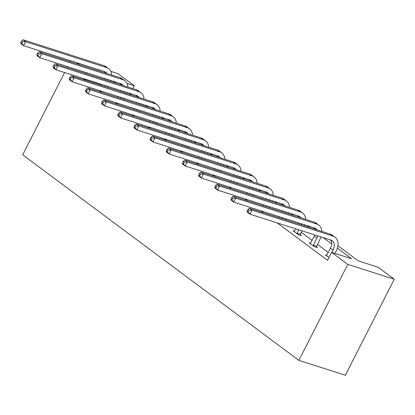 <?xml version="1.0" encoding="UTF-8"?>
<svg xmlns="http://www.w3.org/2000/svg" width="415" height="415" viewBox="0 0 415 415"><rect width="100%" height="100%" fill="white"/><g stroke="black" fill="none" stroke-linecap="round" stroke-linejoin="round"><path stroke-width="0.62" d="M337.909 245.753L358.176 260.843L378.086 267.208L394.25 279.243L345.342 375.233L298.873 360.365L22.69 154.795L64.6 72.542M110.8 71.344L118.073 73.673L134.237 85.703L126.969 83.379M132.764 88.597L134.237 85.703M310.653 243.263L309.128 242.775L314.311 246.635L317.449 247.636L316.287 246.769M328.286 252.45L317.356 244.316M312.116 240.415L301.186 232.281M101.644 84.582L83.69 78.834L85.858 80.453M99.413 90.537L102.028 92.483M115.578 102.572L118.192 104.518M131.747 114.607L134.361 116.553M147.911 126.637L150.526 128.588M164.075 138.672L166.695 140.618M180.245 150.707L182.859 152.653M196.409 162.737L199.029 164.688M212.579 174.772L215.193 176.723M228.743 186.807L231.363 188.752M244.912 198.842L247.527 200.787M261.077 210.872L263.691 212.822M277.246 222.907L327.539 260.34L331.611 252.341L351.521 258.711L337.379 248.186M294.489 231.228L292.964 230.74L298.141 234.6L301.285 235.601L300.118 234.734M326.823 255.298L325.293 254.81L328.965 257.539M331.611 252.341L347.78 264.376L298.873 360.365M86.294 73.73L86.782 72.775M79.524 64.704L76.905 62.753M70.612 60.74L70.125 61.695M67.609 66.639L67.121 67.593M347.78 264.376L394.25 279.243M119.639 83.285L120.962 84.271M135.804 95.32L137.132 96.306M151.973 107.355L153.296 108.341M168.137 119.385L169.46 120.371M184.302 131.42L185.63 132.406M200.471 143.455L201.794 144.441M216.635 155.49L217.963 156.476M232.805 167.52L234.127 168.506M248.969 179.555L250.297 180.541M265.138 191.59L266.461 192.576M281.303 203.62L282.631 204.611M297.472 215.655L298.795 216.64M313.636 227.69L314.959 228.675M329.806 239.725L331.129 240.71M331.673 243.937L323.145 237.593M309.595 227.508L306.981 225.558M293.431 215.473L290.811 213.528M277.262 203.438L274.647 201.493M261.097 191.408L258.483 189.458M244.928 179.373L242.313 177.423M228.764 167.338L226.149 165.393M212.594 155.303L209.98 153.358M196.43 143.274L193.815 141.323M180.266 131.239L177.646 129.293M164.096 119.204L161.482 117.258M147.932 107.169L145.312 105.223M131.763 95.139L129.148 93.188M115.598 83.104L112.979 81.158M104.315 86.356L104.803 85.402M101.239 85.371L101.727 84.416M107.942 86.403L107.454 87.363M104.248 79.472A9.104 6.417 126.7 0 0 104.668 78.497M105.037 72.864A9.104 6.417 126.7 0 0 104.419 71.556M107.257 80.437A9.104 6.417 126.7 0 0 107.589 79.431M107.023 73.502A9.104 6.417 126.7 0 0 105.892 72.288A9.104 6.417 126.7 0 0 104.533 71.593L23.588 45.697L20.994 43.767L20.75 42.62L21.788 43.393L22.602 41.796L21.564 41.023L20.75 42.62M21.564 41.023L23.033 39.767L103.978 65.663A13.659 9.623 -53.3 0 1 106.022 66.706L108.611 68.636A13.659 9.623 -53.3 0 1 111.671 74.985M23.033 39.767L25.621 41.697L106.572 67.593A13.659 9.623 -53.3 0 1 108.611 68.636M110.8 80.458A13.659 9.623 -53.3 0 1 110.416 81.449M22.602 41.796L25.621 41.697L23.588 45.697L21.788 43.393M120.48 98.391L120.967 97.437M117.409 97.406L117.896 96.451M124.106 98.438L123.618 99.393M120.412 91.508A9.104 6.417 126.7 0 0 120.832 90.532M121.206 84.899A9.104 6.417 126.7 0 0 120.589 83.591M123.421 92.467A9.104 6.417 126.7 0 0 123.753 91.466M123.188 85.532A9.104 6.417 126.7 0 0 122.062 84.323A9.104 6.417 126.7 0 0 120.698 83.628L39.752 57.727L37.163 55.802L36.914 54.656L37.952 55.428L38.766 53.826L37.734 53.058L36.914 54.656M37.734 53.058L39.197 51.802L120.148 77.698A13.659 9.623 -53.3 0 1 122.186 78.741L124.78 80.671A13.659 9.623 -53.3 0 1 127.841 87.02M39.197 51.802L41.791 53.727L122.736 79.628A13.659 9.623 -53.3 0 1 124.78 80.671M126.969 92.493A13.659 9.623 -53.3 0 1 126.585 93.479M38.766 53.826L41.791 53.727L39.752 57.727L37.952 55.428M136.649 110.421L137.132 109.467M133.573 109.441L134.061 108.486M140.275 110.473L139.788 111.428M136.577 103.537A9.104 6.417 126.7 0 0 137.002 102.562M137.37 96.934A9.104 6.417 126.7 0 0 136.753 95.626M139.59 104.502A9.104 6.417 126.7 0 0 139.917 103.496M139.357 97.567A9.104 6.417 126.7 0 0 138.226 96.353A9.104 6.417 126.7 0 0 136.867 95.658L55.916 69.761L53.328 67.832L53.084 66.691L54.121 67.463L54.936 65.861L53.898 65.088L53.084 66.691M53.898 65.088L55.366 63.832L136.312 89.733A13.659 9.623 -53.3 0 1 138.356 90.776L140.944 92.706A13.659 9.623 -53.3 0 1 144.005 99.055M55.366 63.832L57.955 65.762L138.906 91.658A13.659 9.623 -53.3 0 1 140.944 92.706M143.134 104.528A13.659 9.623 -53.3 0 1 142.75 105.514M54.936 65.861L57.955 65.762L55.916 69.761L54.121 67.463M152.813 122.456L153.301 121.502M149.742 121.476L150.23 120.521M156.439 122.508L155.952 123.463M152.746 115.572A9.104 6.417 126.7 0 0 153.166 114.597M153.534 108.963A9.104 6.417 126.7 0 0 152.922 107.656M155.755 116.537A9.104 6.417 126.7 0 0 156.087 115.531M155.521 109.602A9.104 6.417 126.7 0 0 154.396 108.388A9.104 6.417 126.7 0 0 153.031 107.693L72.086 81.797L69.492 79.867L69.248 78.725L70.285 79.493L71.1 77.895L70.062 77.123L69.248 78.725M70.062 77.123L71.53 75.867L152.481 101.763A13.659 9.623 -53.3 0 1 154.52 102.806L157.114 104.736A13.659 9.623 -53.3 0 1 160.169 111.085M71.53 75.867L74.124 77.797L155.07 103.693A13.659 9.623 -53.3 0 1 157.114 104.736M159.303 116.558A13.659 9.623 -53.3 0 1 158.919 117.549M71.1 77.895L74.124 77.797L72.086 81.797L70.285 79.493M168.983 134.491L169.465 133.537M165.907 133.506L166.394 132.551M172.609 134.538L172.121 135.492M168.91 127.607A9.104 6.417 126.7 0 0 169.336 126.632M169.704 120.998A9.104 6.417 126.7 0 0 169.087 119.691M171.924 128.567A9.104 6.417 126.7 0 0 172.251 127.566M171.685 121.631A9.104 6.417 126.7 0 0 170.56 120.423A9.104 6.417 126.7 0 0 169.201 119.728L88.25 93.832L85.661 91.902L85.417 90.755L86.455 91.528L87.269 89.931L86.232 89.158L85.417 90.755M86.232 89.158L87.7 87.902L168.646 113.798A13.659 9.623 -53.3 0 1 170.69 114.841L173.278 116.771A13.659 9.623 -53.3 0 1 176.339 123.12M87.7 87.902L90.288 89.832L171.239 115.728A13.659 9.623 -53.3 0 1 173.278 116.771M175.467 128.593A13.659 9.623 -53.3 0 1 175.083 129.579M87.269 89.931L90.288 89.832L88.25 93.832L86.455 91.528M185.147 146.521L185.635 145.566M182.076 145.541L182.559 144.586M188.773 146.573L188.286 147.527M185.08 139.642A9.104 6.417 126.7 0 0 185.5 138.667M185.868 133.033A9.104 6.417 126.7 0 0 185.256 131.726M188.088 140.602A9.104 6.417 126.7 0 0 188.42 139.601M187.855 133.666A9.104 6.417 126.7 0 0 186.724 132.458A9.104 6.417 126.7 0 0 185.365 131.763L104.419 105.861L101.825 103.932L101.582 102.79L102.619 103.563L103.434 101.96L102.396 101.193L101.582 102.79M102.396 101.193L103.864 99.937L184.815 125.833A13.659 9.623 -53.3 0 1 186.854 126.876L189.442 128.806A13.659 9.623 -53.3 0 1 192.503 135.155M103.864 99.937L106.458 101.862L187.404 127.763A13.659 9.623 -53.3 0 1 189.442 128.806M191.637 140.628A13.659 9.623 -53.3 0 1 191.248 141.614M103.434 101.96L106.458 101.862L104.419 105.861L102.619 103.563M201.311 158.556L201.799 157.601M198.24 157.576L198.728 156.621M204.943 158.608L204.455 159.562M201.244 151.672A9.104 6.417 126.7 0 0 201.669 150.697M202.038 145.063A9.104 6.417 126.7 0 0 201.42 143.756M204.253 152.637A9.104 6.417 126.7 0 0 204.585 151.631M204.019 145.701A9.104 6.417 126.7 0 0 202.894 144.487A9.104 6.417 126.7 0 0 201.534 143.792L120.583 117.896L117.995 115.967L117.751 114.825L118.783 115.593L119.603 113.995L118.566 113.222L117.751 114.825M118.566 113.222L120.034 111.967L200.979 137.868A13.659 9.623 -53.3 0 1 203.018 138.911L205.612 140.835A13.659 9.623 -53.3 0 1 208.672 147.19M120.034 111.967L122.622 113.897L203.568 139.793A13.659 9.623 -53.3 0 1 205.612 140.835M207.801 152.663A13.659 9.623 -53.3 0 1 207.417 153.649M119.603 113.995L122.622 113.897L120.583 117.896L118.783 115.593M217.481 170.591L217.968 169.636M214.41 169.605L214.892 168.651M221.107 170.643L220.619 171.597M217.413 163.707A9.104 6.417 126.7 0 0 217.834 162.732M218.202 157.098A9.104 6.417 126.7 0 0 217.59 155.791M220.422 164.672A9.104 6.417 126.7 0 0 220.754 163.666M220.189 157.736A9.104 6.417 126.7 0 0 219.058 156.522A9.104 6.417 126.7 0 0 217.699 155.827L136.753 129.931L134.159 128.002L133.915 126.855L134.953 127.628L135.767 126.03L134.73 125.257L133.915 126.855M134.73 125.257L136.198 124.002L217.144 149.898A13.659 9.623 -53.3 0 1 219.187 150.941L221.776 152.87A13.659 9.623 -53.3 0 1 224.837 159.22M136.198 124.002L138.792 125.932L219.737 151.828A13.659 9.623 -53.3 0 1 221.776 152.87M223.965 164.693A13.659 9.623 -53.3 0 1 223.581 165.684M135.767 126.03L138.792 125.932L136.753 129.931L134.953 127.628M233.645 182.626L234.133 181.671M230.574 181.64L231.062 180.686M237.271 182.673L236.789 183.627M233.578 175.742A9.104 6.417 126.7 0 0 234.003 174.767M234.371 169.133A9.104 6.417 126.7 0 0 233.754 167.826M236.586 176.702A9.104 6.417 126.7 0 0 236.918 175.701M236.353 169.766A9.104 6.417 126.7 0 0 235.227 168.557A9.104 6.417 126.7 0 0 233.863 167.862L152.917 141.961L150.329 140.037L150.085 138.89L151.117 139.663L151.937 138.06L150.899 137.292L150.085 138.89M150.899 137.292L152.367 136.037L233.313 161.933A13.659 9.623 -53.3 0 1 235.352 162.976L237.945 164.905A13.659 9.623 -53.3 0 1 241.006 171.255M152.367 136.037L154.956 137.962L235.902 163.863A13.659 9.623 -53.3 0 1 237.945 164.905M240.135 176.728A13.659 9.623 -53.3 0 1 239.751 177.713M151.937 138.06L154.956 137.962L152.917 141.961L151.117 139.663M249.814 194.656L250.302 193.701M246.743 193.675L247.226 192.721M253.441 194.708L252.953 195.662M249.747 187.772A9.104 6.417 126.7 0 0 250.167 186.797M250.536 181.168A9.104 6.417 126.7 0 0 249.923 179.861M252.756 188.737A9.104 6.417 126.7 0 0 253.088 187.73M252.522 181.801A9.104 6.417 126.7 0 0 251.391 180.592A9.104 6.417 126.7 0 0 250.032 179.892L169.087 153.996L166.493 152.066L166.249 150.925L167.287 151.698L168.101 150.095L167.063 149.322L166.249 150.925M167.063 149.322L168.532 148.067L249.477 173.968A13.659 9.623 -53.3 0 1 251.521 175.011L254.11 176.94A13.659 9.623 -53.3 0 1 257.17 183.29M168.532 148.067L171.12 149.997L252.071 175.893A13.659 9.623 -53.3 0 1 254.11 176.94M256.299 188.763A13.659 9.623 -53.3 0 1 255.915 189.748M168.101 150.095L171.12 149.997L169.087 153.996L167.287 151.698M265.979 206.691L266.466 205.736M262.908 205.71L263.395 204.756M269.605 206.743L269.122 207.697M265.911 199.807A9.104 6.417 126.7 0 0 266.337 198.832M266.705 193.198A9.104 6.417 126.7 0 0 266.088 191.891M268.92 200.772A9.104 6.417 126.7 0 0 269.252 199.765M268.687 193.836A9.104 6.417 126.7 0 0 267.561 192.622A9.104 6.417 126.7 0 0 266.197 191.927L185.251 166.031L182.662 164.101L182.418 162.96L183.451 163.728L184.265 162.13L183.233 161.357L182.418 162.96M183.233 161.357L184.696 160.102L265.647 185.998A13.659 9.623 -53.3 0 1 267.685 187.046L270.279 188.97A13.659 9.623 -53.3 0 1 273.34 195.32M184.696 160.102L187.29 162.032L268.235 187.928A13.659 9.623 -53.3 0 1 270.279 188.97M272.468 200.793A13.659 9.623 -53.3 0 1 272.084 201.783M184.265 162.13L187.29 162.032L185.251 166.031L183.451 163.728M282.148 218.726L282.631 217.771M279.072 217.74L279.56 216.786M285.774 218.772L285.287 219.727M282.081 211.842A9.104 6.417 126.7 0 0 282.501 210.867M282.869 205.233A9.104 6.417 126.7 0 0 282.252 203.926M285.089 212.807A9.104 6.417 126.7 0 0 285.421 211.8M284.856 205.866A9.104 6.417 126.7 0 0 283.725 204.657A9.104 6.417 126.7 0 0 282.366 203.962L201.415 178.066L198.827 176.136L198.583 174.99L199.62 175.763L200.435 174.165L199.397 173.392L198.583 174.99M199.397 173.392L200.865 172.137L281.811 198.033A13.659 9.623 -53.3 0 1 283.855 199.076L286.443 201.005A13.659 9.623 -53.3 0 1 289.504 207.355M200.865 172.137L203.454 174.067L284.405 199.963A13.659 9.623 -53.3 0 1 286.443 201.005M288.632 212.828A13.659 9.623 -53.3 0 1 288.249 213.813M200.435 174.165L203.454 174.067L201.415 178.066L199.62 175.763M296.979 233.733L298.8 229.801M294.126 231.606L295.729 228.821M301.938 230.807L300.024 235.201M298.245 223.877A9.104 6.417 126.7 0 0 298.665 222.902M299.039 217.268A9.104 6.417 126.7 0 0 298.421 215.961M301.254 224.837A9.104 6.417 126.7 0 0 301.586 223.835M301.02 217.901A9.104 6.417 126.7 0 0 299.895 216.692A9.104 6.417 126.7 0 0 298.53 215.997L217.585 190.096L214.996 188.171L214.747 187.025L215.784 187.798L216.599 186.195L215.567 185.427L214.747 187.025M215.567 185.427L217.029 184.172L297.98 210.068A13.659 9.623 -53.3 0 1 300.019 211.111L302.613 213.04A13.659 9.623 -53.3 0 1 305.668 219.39M217.029 184.172L219.623 186.096L300.569 211.998A13.659 9.623 -53.3 0 1 302.613 213.04M304.802 224.863A13.659 9.623 -53.3 0 1 304.418 225.848M216.599 186.195L219.623 186.096L217.585 190.096L215.784 187.798M297.104 233.131L300.242 234.138M313.143 245.768L316.904 238.039A9.104 6.417 126.7 0 0 317.75 235.865M310.29 243.641L314.311 236.109A9.104 6.417 126.7 0 0 314.835 234.932M320.966 236.898A13.659 9.623 -53.3 0 1 320.043 239.04L316.189 247.231M315.203 229.298A9.104 6.417 126.7 0 0 314.586 227.991M317.185 229.936A9.104 6.417 126.7 0 0 316.059 228.722A9.104 6.417 126.7 0 0 314.7 228.027L233.749 202.131L231.16 200.201L230.916 199.06L231.954 199.828L232.768 198.23L231.731 197.457L230.916 199.06M231.731 197.457L233.199 196.202L314.145 222.103A13.659 9.623 -53.3 0 1 316.189 223.146L318.777 225.07A13.659 9.623 -53.3 0 1 321.838 231.425M233.199 196.202L235.787 198.131L316.738 224.027A13.659 9.623 -53.3 0 1 318.777 225.07M232.768 198.23L235.787 198.131L233.749 202.131L231.954 199.828M313.268 245.166L316.412 246.173M331.87 252.424L333.069 250.069A9.104 6.417 126.7 0 0 332.228 240.757A9.104 6.417 126.7 0 0 330.864 240.062L249.918 214.166L247.324 212.236L247.081 211.09L248.118 211.863L248.933 210.265L247.895 209.492L247.081 211.09M326.46 255.676L330.48 248.144A9.104 6.417 126.7 0 0 330.755 240.026M247.895 209.492L249.363 208.237L251.957 210.166L332.903 236.062A13.659 9.623 -53.3 0 1 334.941 237.105A13.659 9.623 -53.3 0 1 336.207 251.075L335.009 253.43M249.363 208.237L330.314 234.133A13.659 9.623 -53.3 0 1 332.353 235.175L334.941 237.105M248.933 210.265L251.957 210.166L249.918 214.166L248.118 211.863M103.978 65.663L106.572 67.593M120.148 77.698L122.736 79.628M136.312 89.733L138.906 91.658M152.481 101.763L155.07 103.693M168.646 113.798L171.239 115.728M184.815 125.833L187.404 127.763M200.979 137.868L203.568 139.793M217.144 149.898L219.737 151.828M233.313 161.933L235.902 163.863M249.477 173.968L252.071 175.893M265.647 185.998L268.235 187.928M281.811 198.033L284.405 199.963M297.98 210.068L300.569 211.998M314.311 236.109L316.904 238.039M314.145 222.103L316.738 224.027M330.48 248.144L333.069 250.069M330.314 234.133L332.903 236.062"/></g></svg>
